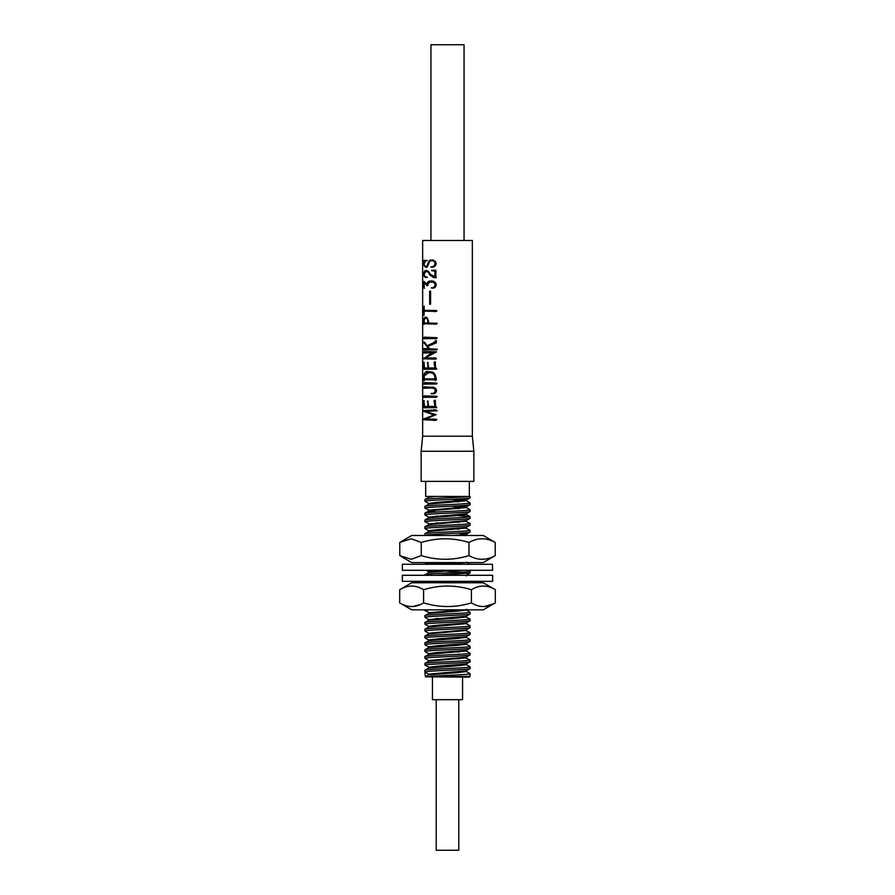 <?xml version="1.0" encoding="UTF-8"?>
<svg xmlns="http://www.w3.org/2000/svg" width="895" height="895" viewBox="0 0 895 895"><rect width="100%" height="100%" fill="white"/><g stroke="black" fill="none" stroke-linecap="round" stroke-linejoin="round"><path stroke-width="1.34" d="M466.384 663.877L466.384 664.728L456.942 665.869L428.694 668.05L424.912 670.277L424.912 671.988L428.615 674.114L466.306 670.803L470.088 668.565C471.464 669.706 423.536 670.847 424.912 671.988L425.393 676.833L470.088 676.351L469.327 677.101L425.393 676.833L428.694 674.875L456.942 672.693L466.384 671.552L466.384 670.702M430.942 240.475L430.942 44.75L464.057 44.75L464.057 240.475M425.673 481.376L425.673 496.434L470.088 496.434L470.088 497.844C471.464 498.985 423.536 500.126 424.912 501.256L424.912 499.555L428.694 497.318L435.72 496.434L428.694 496.658M469.327 481.376L469.327 496.434M432.442 677.101L432.442 699.689L462.558 699.689L462.558 677.101M430.092 503.818L428.615 503.393L438.058 502.252L466.306 500.07L470.088 497.844M424.912 499.555C423.525 498.504 463.14 497.519 469.137 496.434M470.088 676.351L470.088 673.689L466.306 671.463M430.025 676.351C441.895 675.49 471.262 674.573 470.088 673.689M470.088 668.565L470.088 666.865L466.384 664.728M424.912 670.277C423.536 669.136 471.464 667.994 470.088 666.865M430.092 667.715L424.912 665.153C423.536 664.023 471.464 662.882 470.088 661.741L470.009 659.951L464.908 657.467M428.615 668.14L428.615 667.29L438.058 666.149L466.306 663.967L470.088 661.741M424.912 665.153L424.991 663.363L428.694 661.215L466.306 657.803M424.912 663.452C423.536 662.311 471.464 661.17 470.088 660.029M470.088 654.916L466.306 657.143L428.694 660.555L424.912 658.328C423.536 657.187 471.464 656.046 470.088 654.916L470.088 653.205L466.306 650.978L428.694 654.39L424.912 656.617C423.536 655.487 471.464 654.334 470.088 653.205M424.912 658.328L424.912 656.617M428.694 653.73L424.912 651.493C423.536 650.363 471.464 649.222 470.088 648.081L470.009 646.291L466.306 644.143M428.615 654.48L428.615 653.63L438.058 652.489L466.306 650.307L470.088 648.081M424.912 651.493L424.912 649.792L428.694 647.555L456.942 645.373L466.384 644.243L466.384 643.382M424.912 649.792C423.536 648.651 471.464 647.51 470.088 646.38M428.694 646.895L424.912 644.668C423.536 643.527 471.464 642.386 470.088 641.256L470.088 639.545L466.306 637.318M428.615 647.656L428.615 646.805L438.058 645.664L466.306 643.483L470.088 641.256M424.912 644.668L424.912 642.957L428.694 640.731L456.942 638.549L466.384 637.408L466.384 636.558M424.912 642.957C423.536 641.827 471.464 640.686 470.088 639.545M428.694 640.07L424.912 637.833C423.536 636.703 471.464 635.562 470.088 634.421L470.009 632.642L464.908 630.158M428.615 640.831L428.615 639.97L438.058 638.84L466.306 636.658L470.088 634.421M424.912 637.833L424.912 636.132L428.694 633.906L466.306 630.483M424.912 636.132C423.536 634.991 471.464 633.85 470.088 632.72M470.088 627.596L466.306 629.823L428.694 633.235L424.912 631.009C423.536 629.867 471.464 628.726 470.088 627.596L470.088 625.885L466.306 623.658L428.694 627.071L424.912 629.297C423.536 628.167 471.464 627.026 470.088 625.885M424.912 631.009L424.912 629.297M428.694 626.41L424.912 624.184C423.536 623.043 471.464 621.902 470.088 620.761L470.009 618.982L464.908 616.498M428.615 627.171L428.615 626.31L438.058 625.18L466.306 622.998L470.088 620.761M424.912 624.184L424.912 622.472L428.694 620.246L456.942 618.065L466.384 616.923L466.384 616.073M424.912 622.472C423.536 621.331 471.464 620.19 470.088 619.06M470.088 613.936L466.306 616.163L428.694 619.586L424.912 617.349C423.536 616.219 471.464 615.078 470.088 613.936L470.088 612.225L466.306 609.998M424.912 617.349L424.912 615.648L428.694 613.411L456.942 611.229L466.384 610.099L466.384 609.238M424.912 615.648C423.536 614.507 471.464 613.366 470.088 612.225M430.092 613.086L424.912 610.524L429.097 609.842M424.912 610.524L424.912 609.842M426.96 582.746L451.169 581.314M424.912 582.746L425.282 581.314M435.194 575.295L470.009 573.046L470.088 571.256L468.488 570.294M424.912 575.295L428.694 572.442L456.394 570.294M424.912 574.668C423.536 573.538 471.464 572.397 470.088 571.256M443.64 564.23L425.125 562.586M424.98 535.478L424.912 535.4C423.536 534.27 471.464 533.129 470.088 531.988L470.009 530.198L464.908 527.726M453.306 535.478L466.306 534.214L470.088 531.988M424.912 535.4L424.912 533.7L428.694 531.462L466.306 528.05M424.912 533.7C423.536 532.559 471.464 531.417 470.088 530.276M428.694 530.802L424.912 528.576C423.536 527.435 471.464 526.294 470.088 525.164L470.009 523.374L464.908 520.89M428.615 531.563L428.615 530.713L438.058 529.572L466.306 527.39L470.088 525.164M424.912 528.576L424.912 526.864L428.694 524.638L466.306 521.226M424.912 526.864C423.536 525.734 471.464 524.593 470.088 523.452M430.092 524.302L424.912 521.74C423.536 520.61 471.464 519.469 470.088 518.328L470.009 516.549L451.36 515.106M428.694 523.978L466.306 520.566L470.088 518.328M424.912 521.74L424.912 520.04L428.694 517.813L456.942 515.632L466.384 514.491L464.908 514.066M424.912 520.04C423.536 518.899 471.464 517.757 470.088 516.628M470.088 511.504L466.306 513.73L428.694 517.142L424.912 514.916C423.536 513.775 471.464 512.634 470.088 511.504L470.088 509.792L466.306 507.566L451.36 506.19M424.912 514.916L424.912 513.204L428.694 510.978L466.306 507.566M424.912 513.204C423.536 512.074 471.464 510.933 470.088 509.792M430.092 510.653L424.912 508.091C423.536 506.95 471.464 505.809 470.088 504.668L470.088 502.968L466.306 500.741L451.36 499.354M436.01 512.085L428.615 511.079L428.615 510.217L466.306 506.906L470.088 504.668M424.912 508.091L424.912 506.38L428.694 504.153L466.306 500.741M424.912 506.38C423.536 505.239 471.464 504.098 470.088 502.968M458.99 665.735L451.36 665.354M458.99 658.899L451.36 658.519M443.64 653.014L436.01 652.623M458.99 652.075L451.36 651.694M443.64 618.859L436.01 618.479M463.61 572.106L443.64 571.066M458.99 529.158L451.36 528.766M443.64 523.262L436.01 522.87M458.99 522.322L451.36 521.942M443.64 516.426L436.01 516.046M458.99 508.662L451.36 508.282M443.64 502.766L436.01 502.386M428.694 503.493L424.912 501.256M458.99 501.838L451.36 501.457M436.212 699.689L436.212 850.25L458.788 850.25L458.788 699.689M428.694 612.751L463.554 609.842M461.384 582.746L466.384 581.929L466.384 582.734M466.049 575.295L470.009 573.046M428.694 571.782L442.231 570.294M431.256 564.275L456.875 562.586M464.371 535.478L466.384 534.975L466.384 534.125L458.99 533.118M466.306 527.39L466.384 528.151M466.306 520.566L466.384 521.315M466.306 513.73L466.384 514.491M466.306 506.906L458.99 505.798M466.306 500.07L458.99 498.974M428.615 497.419L428.772 496.434M428.615 674.114L428.615 674.975M428.615 612.661L428.694 613.411M466.373 582.746L464.908 582.354M443.003 564.275L465.68 562.586M428.615 503.393L428.694 504.153M399.696 602.894L411.745 609.842L483.255 609.842L495.304 602.894C487.361 607.739 479.396 607.739 471.408 602.883C455.521 607.75 439.579 607.75 423.603 602.883C415.649 607.739 407.684 607.739 399.696 602.883L399.696 589.704C407.639 584.849 415.604 584.849 423.603 589.704C439.579 584.849 455.521 584.849 471.408 589.704C479.351 584.849 487.327 584.849 495.304 589.704L495.304 602.883M399.696 589.704L411.745 582.746L483.255 582.746L495.304 589.704M412.819 606.541L420.225 604.617M423.603 589.704L423.603 602.883M471.408 589.704L471.408 602.883M484.396 606.553L493.637 603.801M401.15 556.466L411.745 562.586L483.255 562.586L495.226 555.627C486.5 560.483 477.751 560.483 468.98 555.627C453.116 560.483 437.207 560.483 421.254 555.627L411.252 559.297L399.774 555.627L399.774 542.437L411.208 538.756L421.254 542.437C437.207 537.582 453.116 537.582 468.98 542.437C477.706 537.582 486.455 537.582 495.226 542.437L495.226 555.627M401.15 541.598L411.745 535.478L483.255 535.478L495.226 542.437M421.254 542.437L421.254 555.627M468.98 542.437L468.98 555.627M492.664 575.295L402.336 575.295L402.336 581.314L492.664 581.314L492.664 575.295M492.373 564.275L402.336 564.275L402.336 570.294L492.664 570.294L492.373 564.275M429.566 372.678L427.508 372.678C425.651 372.141 424.532 373.159 424.185 375.743L424.431 378.921L434.892 378.921L434.757 376.65C433.941 373.584 432.207 372.264 429.566 372.678L434.299 373.249M472.347 436.212L472.347 240.475L422.653 240.475L422.653 436.212L472.347 436.212L473.847 451.259L421.153 451.259L421.153 481.376L473.847 481.376L473.847 451.259M430.584 291.188L430.584 304.222L429.656 304.222L429.656 291.188L430.584 291.188L429.656 291.188M429.566 260.232L433.225 259.953L436.268 263.477C435.652 265.983 434.209 267.236 431.938 267.236L430.719 266.923C432.923 267.046 434.422 265.904 435.194 263.533C434.657 261.385 433.437 260.423 431.513 260.646L429.566 261.441L428.392 264.562L425.718 267.236L423.715 264.204L424.443 261.049L423.782 260.445L427.318 260.445L425.595 261.016L424.096 263.801C424.431 266.229 425.326 266.967 426.792 266.016L429.566 260.232M435.63 261.429L431.513 260.646M429.566 272.863L430.126 274.116L434.981 276.79L434.813 271.364L431.703 270.357L435.059 270.212L435.899 271.118L435.843 277.539L433.549 277.551L429.566 274.799L428.85 273.21C427.698 271.442 426.535 270.894 425.349 271.543L424.208 273.881C424.476 276.186 425.338 277.204 426.77 276.947L427.351 277.428L425.807 277.428C424.588 277.517 423.906 276.354 423.771 273.937C424.096 271.017 425.203 269.887 427.083 270.57L429.566 272.863M435.675 270.212L435.059 270.212L435.899 271.118M429.566 281.119L431.121 280.974C433.65 280.706 435.373 281.925 436.29 284.621C435.843 287.116 434.478 288.302 432.207 288.168L431.289 287.866C433.348 287.989 434.668 286.926 435.25 284.677C434.075 282.149 432.307 281.22 429.924 281.925L427.665 284.162L427.978 285.315L427.228 285.863L424.196 282.675L424.062 288.291L424.04 281.343L427.116 284.442C427.217 282.384 428.034 281.276 429.566 281.119M435.518 282.551L429.924 281.925M435.194 311.415L424.275 311.169L423.906 315.241L424.085 306.146L424.264 310.319L435.943 310.475L436.905 310.688L434.556 311.628M435.473 324.068L424.398 323.766L423.906 324.404L423.771 320.186C423.995 317.58 424.901 316.651 426.49 317.401L428.313 320.253L428.492 323.005L437.196 323.341L434.769 324.292M436.626 324.068L424.398 323.766M435.473 338.567L423.715 338.702L424.129 337.202L436.234 337.65L437.196 337.862L434.769 338.791M436.626 338.567L431.849 338.377M435.641 349.856L423.715 349.856L423.973 348.513L428.85 348.849L423.715 342.315L424.532 342.114L427.027 345.85L433.225 342.875L436.268 340.301L436.268 342.875L427.53 346.454L429.891 348.849L437.375 349.218L434.88 350.057M436.749 349.856L432.039 349.632M434.892 359.108L423.715 358.805L429.566 354.342L433.247 352.652L423.715 353.01L424.129 351.466L436.547 351.836L425.103 357.989L434.31 357.989C435.921 357.843 436.536 358.056 436.156 358.626L434.511 359.208M436.178 359.108L431.916 358.805M429.566 367.968L434.948 367.968L433.986 362.33L435.25 361.669L435.697 369.12L423.984 369.333L423.973 362.095L424.498 367.968L427.933 367.968L427.788 362.24L428.615 367.968L429.566 367.968M436.089 368.091L436.01 369.12M433.806 368.852L433.169 368.818M429.566 371.85C432.934 371.403 435.037 373.193 435.899 377.231L436.402 379.502L435.362 380.778L434.948 379.771L424.521 379.771L424.006 380.867L423.805 376.045C424.196 372.242 426.009 370.832 429.22 371.828L429.566 371.85M435.473 383.977L423.715 384.123L424.129 382.612L436.234 383.071L437.196 383.284L434.769 384.212M436.626 383.977L431.849 383.798M429.566 387.177L431.748 387.177C434.153 386.875 435.753 388.005 436.547 390.544C436.122 392.883 434.825 393.968 432.665 393.778L431.233 393.364C433.303 393.744 434.701 392.849 435.451 390.69C434.791 388.531 433.46 387.647 431.446 388.027L423.715 388.262L424.029 386.841L429.566 387.177M435.473 397.201L423.715 397.346L424.129 395.836L436.234 396.295L437.196 396.507L434.769 397.425M436.626 397.201L431.849 397.022M429.566 406.487L434.948 406.487L433.986 400.848L435.25 400.188L435.697 407.639L423.984 407.851L423.973 400.613L424.498 406.487L427.933 406.487L427.788 400.759L428.615 406.487L429.566 406.487M436.089 406.61L436.01 407.639M433.806 407.37L433.169 407.337M434.892 420.359L423.715 419.721L423.715 418.95L433.986 415.023L423.715 411.32L423.715 410.581L435.059 409.955L436.637 410.827L425.293 411.286L436.122 414.687L425.371 418.927L435.899 419.229L436.816 419.442L434.668 420.381M434.388 409.72L435.059 409.955M424.498 407.37L423.984 407.851L424.017 407.281M424.14 400.613L423.715 401.352M424.498 368.852L423.984 369.333L424.017 368.762M424.14 362.095L423.715 362.833M424.767 349.632L423.715 349.856M425.785 317.289L426.49 317.401M424.241 306.146L423.715 307.007M424.062 288.291L423.961 286.657M428.671 271.453L425.349 271.543M427.351 277.428L427.183 277.428C425.349 277.484 424.23 276.32 423.827 273.937L423.771 273.937M426.378 270.503L427.083 270.57L423.827 273.937M427.597 266.352L425.964 266.363L427.832 266.016M423.715 263.768L424.219 261.407M425.103 261.049L423.771 260.736M428.806 262.929L427.955 262.929M430.875 260.736L432.777 259.863M432.632 267.135L430.719 266.923M432.632 266.923L434.5 266.453M436.268 263.533L435.194 263.533M427.06 267.236C425.371 267.337 424.264 266.33 423.715 264.204M423.715 418.95L433.986 415.023M435.462 415.023L423.715 411.32M423.715 410.581L432.643 410.134M434.355 410.134L436.301 409.955M436.178 420.359L431.703 419.923M433.538 419.923L423.715 419.721M428.615 406.487L427.933 406.487M428.202 401.911L427.351 401.911M428.168 401.642L427.262 401.642M436.066 406.487L434.948 406.487M435.417 401.967L434.388 401.967M435.317 401.117L434.12 401.117M435.294 400.848L433.986 400.848M436.794 407.639L434.31 407.37M434.791 407.337L433.269 407.337M424.331 407.281L424.04 406.252M424.375 406.252L424.006 404.976M424.308 404.976L423.928 403.79M424.163 403.79L423.715 401.698M423.715 396.731L424.375 396.026M432.665 393.778L431.826 393.778M433.191 393.755L431.233 393.755M433.113 393.755L431.233 393.364M433.113 393.364L435.742 392.748M436.547 390.69L435.451 390.69M435.977 388.766L431.446 388.027M423.715 383.507L424.375 382.803M436.223 379.86L434.948 379.771M424.375 380.319L424.04 379.681M424.308 379.167L423.984 378.529M424.264 378.529L423.872 377.377M424.04 377.377L423.805 376.045M423.906 376.045L429.88 371.884M436.111 378.921L434.892 378.921M435.831 376.65L434.757 376.65M435.977 377.981L434.892 377.981M428.615 367.968L427.933 367.968M428.202 363.392L427.351 363.392M428.168 363.124L427.262 363.124M436.066 367.968L434.948 367.968M435.417 363.448L434.388 363.448M435.317 362.598L434.12 362.598M435.294 362.33L433.986 362.33M436.794 369.12L434.31 368.852M434.791 368.818L433.269 368.818M424.331 368.762L424.04 367.733M424.375 367.733L424.006 366.458M424.308 366.458L423.928 365.272M424.163 365.272L423.715 363.18M423.715 352.44L424.364 351.668M423.715 358.28L427.933 356.154M431.513 354.342L434.858 352.652L433.247 352.652M429.891 348.849L428.85 348.849M425.785 344.396L425.103 344.396M425.147 343.546L423.715 342.852M423.715 342.315L424.554 342.203M428.66 345.85L427.027 345.85M431.636 344.441L434.836 342.875L433.225 342.875M434.836 342.875L436.268 341.935M433.829 349.632L432.397 349.632L433.829 349.632M423.715 338.086L424.375 337.381M424.096 324.404L423.894 323.8M424.073 323.8L423.906 322.759M424.096 322.759L423.771 320.186M423.827 320.186L426.3 317.345M427.665 318.172L425.718 318.128L424.152 319.951L424.308 322.916L427.821 323.005L427.698 320.981C427.53 318.844 426.87 317.893 425.718 318.128M428.492 323.005L427.821 323.005M436.413 311.415L431.614 311.169M424.096 315.241L423.917 314.503M424.14 314.022L423.917 313.384M424.14 313.384L423.917 312.747M424.14 312.747L423.906 311.169M424.096 311.169L423.894 309.905M424.073 309.905L423.782 307.656M423.872 307.656L423.715 307.052M430.584 304.222L429.656 304.222M428.09 285.225L427.083 285.225M426.288 283.648L425.293 283.648M426.076 283.447L424.196 282.675M424.409 288.291L424.241 287.619M424.23 286.657L423.805 282.831M427.676 284.442L427.116 284.442M429.813 281.947L431.927 281.052M433.158 288.067L431.289 287.866M433.158 287.866L434.847 287.44M436.29 284.677L435.25 284.677M436.033 276.79L434.981 276.79M436.122 271.364L433.862 270.905M435.362 270.905L431.703 270.782M433.538 270.782L431.703 270.357M433.538 270.357L435.753 270.234M435.585 277.607L433.549 277.551M435.115 277.551L432.878 276.577M430.282 274.452L429.376 274.452M429.712 273.21L428.85 273.21M428.537 263.98L427.698 263.98M433.437 410.167L431.591 410.167M428.381 403.947L427.732 403.947M428.381 365.428L427.732 365.428M436.268 340.76L435.664 340.76M428.347 320.981L427.698 320.981M435.899 271.364L434.813 271.364M428.615 660.454L428.615 661.315M466.384 657.042L466.384 657.903M466.384 650.217L466.384 651.068M428.615 633.145L428.615 633.996M466.384 629.733L466.384 630.583M466.384 622.898L466.384 623.759M428.615 619.485L428.615 620.336M466.384 575.093L466.384 575.955M428.615 571.681L428.615 572.531M428.615 523.877L428.615 524.738M428.615 517.053L428.615 517.903M466.384 506.805L466.384 507.655M466.384 499.981L466.384 500.831M424.991 562.798L427.53 564.275M426.132 570.294L428.615 571.726M467.526 581.314L466.306 582.019M470.009 564.342L466.306 562.194M467.335 535.478L466.384 534.93M470.009 516.549L466.306 514.39M422.653 436.212L421.153 451.259M437.263 410.894L436.335 410.894M434.847 407.337L433.225 407.337M434.847 368.818L433.225 368.818M425.55 349.632L424.711 349.632M434.478 323.856L432.788 323.856M436.234 277.64L434.959 277.64"/></g></svg>
